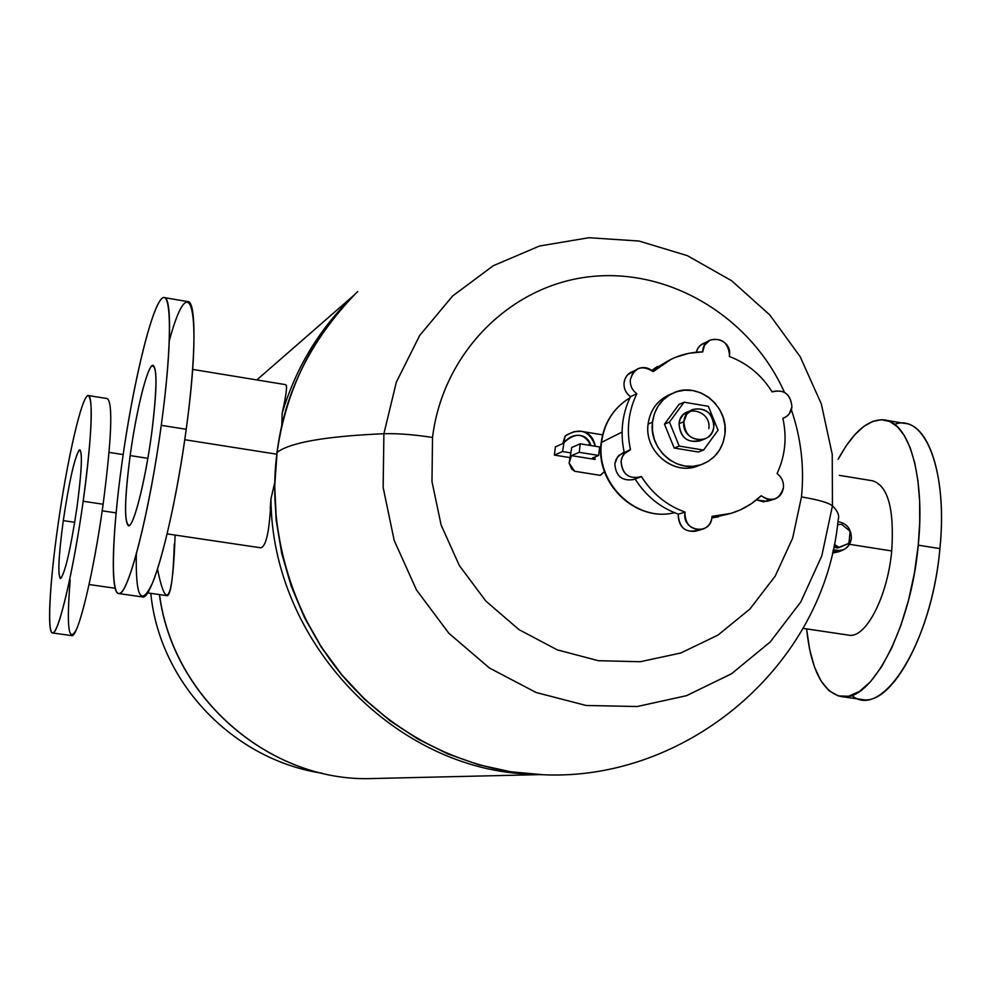 <?xml version="1.0" encoding="UTF-8"?>
<svg xmlns="http://www.w3.org/2000/svg" width="991" height="991" viewBox="0 0 991 991"><rect width="100%" height="100%" fill="white"/><g stroke="black" fill="none" stroke-linecap="round" stroke-linejoin="round"><path stroke-width="1.49" d="M601.549 442.345L601.141 442.816L601.549 442.345C595.603 482.753 635.392 521.724 673.285 512.991C635.392 521.724 595.603 482.753 601.549 442.345L622.075 432.064L601.549 442.345C604.188 423.132 613.28 408.503 628.839 398.456L629.942 397.787M634.698 370.894L634.698 370.894C628.678 372.343 625.135 376.258 624.07 382.6C623.649 388.46 625.792 393.154 630.487 396.685C622.113 414.102 620.019 432.609 624.181 452.206C620.019 432.609 622.113 414.102 630.487 396.685L636.817 393.724C628.381 411.29 626.275 429.945 630.487 449.703C626.275 429.945 628.381 411.29 636.817 393.724C632.085 390.169 629.929 385.449 630.35 379.541C634.525 367.314 642.143 364.663 653.193 371.625C667.277 358.816 683.778 352.239 702.693 351.879L702.78 350.665C704.118 332.691 732.101 337.609 729.512 355.311L729.326 356.487C747.338 363.276 761.621 375.081 772.15 391.928C783.992 388.968 790.583 393.972 791.908 406.954C791.066 412.69 788.068 416.48 782.89 418.326C787.102 437.712 785.169 456.145 777.068 473.599C781.688 477.08 783.819 481.75 783.447 487.609C779.446 499.836 772.014 502.548 761.138 495.773C747.363 508.767 730.974 515.63 711.984 516.348L711.91 517.575C710.621 535.809 682.279 531.399 684.905 513.313L685.091 512.099C666.782 505.497 652.227 493.642 641.412 476.535C629.161 479.681 622.385 474.615 621.084 461.348C622.001 455.488 625.135 451.599 630.487 449.703L624.404 453.68L622.175 457.223L621.084 461.348C621.964 473.698 628.232 478.987 639.876 477.216L641.412 476.535C652.227 493.642 666.782 505.497 685.091 512.099L684.905 513.313C685.586 524.957 691.421 530.272 702.408 529.256C707.834 527.41 711.005 523.521 711.91 517.575L711.984 516.348L730.937 513.388L740.376 509.882L751.351 503.738L761.138 495.773L767.294 499.291L774.169 499.204C779.483 497.358 782.568 493.493 783.447 487.609C783.819 481.75 781.688 477.08 777.068 473.599C785.169 456.145 787.102 437.712 782.89 418.326L786.321 416.666L789.27 413.804L791.908 406.954C790.88 394.629 784.661 389.451 773.228 391.433L772.15 391.928C761.621 375.081 747.338 363.276 729.326 356.487L729.512 355.311C728.274 342.514 721.745 337.473 709.94 340.161L704.551 345.215L702.693 351.879L688.757 353.304L675.391 357.355L671.13 359.262L653.193 371.625C648.411 367.388 643.221 366.472 637.647 368.875L632.679 373.211L630.35 379.541C629.929 385.449 632.085 390.169 636.817 393.724L630.487 396.685C625.792 393.154 623.649 388.46 624.07 382.6L625.036 378.847L627.576 374.821L637.647 368.875M657.367 366.497L651.805 370.423L671.13 359.262M706.794 342.366L706.794 342.366C701.368 343.406 697.875 346.689 696.314 352.201L697.862 348.361L700.464 345.264L709.94 340.161M774.169 499.204L766.898 501.359L756.48 499.91L763.528 501.867L770.354 499.724M730.937 513.388L711.872 517.909L718.45 516.844M702.408 529.256L695.608 531.201C684.694 532.217 678.897 526.939 678.228 515.382L678.414 514.18C660.254 507.64 645.822 495.909 635.095 478.987C645.822 495.909 660.254 507.64 678.414 514.18L678.228 515.382C679.789 528.909 686.664 533.691 698.866 529.739L698.866 529.739M623.327 452.553L617.566 456.913L614.841 463.813C615.783 476.2 622.075 481.415 633.732 479.483M670.895 394.17L670.907 394.17C657.888 399.497 650.282 409.469 648.089 424.074C643.84 452.119 675.28 477.179 699.448 465.213L699.448 465.213M678.414 514.18L685.091 512.099L678.414 514.18M639.666 477.303L633.509 479.57C621.952 481.316 615.721 476.064 614.841 463.813L615.931 459.725L618.855 455.439L629.396 450.087M701.801 464.457L697.156 466.117C673.124 475.841 644.063 451.041 648.089 424.074L652.499 422.191C648.448 449.307 677.658 474.231 701.801 464.457C715.056 459.093 722.761 449.01 724.917 434.207L723.108 442.432L719.59 449.939L714.511 456.38L708.144 461.422L700.81 464.804L692.845 466.352L684.67 465.993L676.692 463.726L669.321 459.675L662.917 454.039L657.813 447.102L654.271 439.211L652.462 430.763L652.499 422.191L654.345 413.928L657.937 406.397L663.066 399.98L669.482 394.975L676.865 391.656L684.818 390.169L692.969 390.59L700.897 392.894L708.218 396.97L714.561 402.594L719.615 409.494L723.12 417.322L724.917 425.696L724.917 434.207C729.066 406.075 697.528 380.903 673.112 393.08C661.331 398.853 654.456 408.552 652.499 422.191L648.089 424.074C650.046 410.497 656.897 400.835 668.615 395.099L673.112 393.08M679.021 404.402L664.478 424.185L674.19 448.031L698.395 452.007L674.19 448.031L664.478 424.185L679.021 404.402L684.075 402.21L669.458 422.092L664.478 424.185L669.458 422.092L684.075 402.21L708.342 406.298L718.066 430.181L703.56 450.087L679.219 446.086L669.458 422.092L679.219 446.086L674.19 448.031L679.219 446.086L703.56 450.087L698.395 452.007L703.56 450.087L718.066 430.181L708.342 406.298L684.075 402.21L679.021 404.402M708.825 428.645C711.724 408.874 680.532 403.61 679.021 423.69C680.755 438.716 688.423 444.079 702 439.781L702 439.781M704.564 439.063L699.621 440.958C686.924 443.002 680.061 437.242 679.021 423.69L683.864 421.695C684.917 435.322 691.817 441.106 704.564 439.063C709.866 436.783 712.95 432.658 713.817 426.675C712.38 446.817 680.941 441.664 683.864 421.695C685.376 401.516 716.728 406.805 713.817 426.675C712.653 412.826 705.604 407.09 692.684 409.494L686.676 414.288L683.864 421.695L679.021 423.69L680.16 419.267L683.257 414.634L692.684 409.494M432.522 437.465C442.816 352.895 510.439 285.408 589.893 276.7C669.396 267.681 750.534 316.724 784.438 392.275C750.534 316.724 669.396 267.681 589.893 276.7C510.427 285.408 442.804 352.883 432.522 437.465L431.977 481.527L441.106 524.995L459.353 565.564L485.813 601.054L519.024 629.644L557.215 649.848L598.329 660.7L640.236 661.728L680.767 653.019L717.93 635.12L749.902 609.044L775.173 576.155L792.639 538.175L801.471 496.925L792.639 538.175L775.173 576.155L749.902 609.044L717.93 635.12L680.767 653.019L640.236 661.728L598.329 660.7L557.215 649.848L519.024 629.644L485.813 601.054L459.353 565.564L441.106 524.995L431.977 481.527L432.522 437.465C414.003 434.591 397.8 433.34 383.901 433.724C397.8 433.34 414.003 434.591 432.522 437.465M791.351 409.717C801.087 438.195 804.457 467.269 801.471 496.925C818.343 499.749 828.662 502.722 832.44 505.844L821.824 555.815L800.79 601.933L770.255 641.92L731.556 673.731L686.478 695.694L637.213 706.521L586.189 705.493L536.044 692.474L489.418 667.996L448.836 633.237L416.505 589.979L394.207 540.504L383.145 487.473L383.901 433.724L396.338 382.154L419.701 335.441L452.627 295.987L493.295 265.712L539.525 246.016L588.927 237.716L638.997 241.036L687.32 255.653L731.618 280.726L769.809 314.952L800.171 356.661L821.304 403.882L832.242 454.386L832.44 505.844C828.662 502.722 818.343 499.749 801.471 496.925C804.457 467.269 801.087 438.195 791.351 409.717M277.084 452.404C284.293 393.13 310.629 340.037 356.091 293.138C312.475 336.16 286.139 389.252 277.084 452.404C290.09 442.469 325.705 436.251 383.901 433.724C325.705 436.251 290.09 442.469 277.084 452.404L274.718 486.024L276.328 519.879L281.927 553.424L291.428 586.164L304.695 617.579L321.518 647.197L341.622 674.561L364.713 699.25L390.404 720.915L418.313 739.224L447.982 753.916L478.963 764.817L510.786 771.778L542.981 774.739C476.597 773.104 399.782 741.962 344.05 677.448C288.864 613.008 267.025 523.731 277.084 452.404L277.084 452.404M832.44 505.844L832.242 454.386L821.304 403.882L800.171 356.661L769.809 314.952L731.618 280.726L687.32 255.653L638.997 241.036L588.927 237.716L539.525 246.016L493.295 265.712L452.627 295.987L419.701 335.441L396.338 382.142L383.901 433.724L383.158 487.473L394.207 540.504L416.505 589.979L448.836 633.249L489.418 667.996L536.044 692.474L586.189 705.493L637.213 706.521L686.478 695.694L731.556 673.744L770.255 641.92L800.79 601.933L821.824 555.815L832.44 505.844C837.729 510.898 839.637 515.568 838.163 519.841C839.637 515.568 837.729 510.898 832.44 505.844M276.91 452.689L274.544 486.247L276.155 520.064L281.754 553.585L291.243 586.276L304.497 617.653L321.295 647.234L341.4 674.574L364.477 699.237L390.169 720.891L418.091 739.187L447.783 753.891L478.814 764.804L510.712 771.778L542.981 774.739C686.416 781.552 824.376 665.989 838.163 519.841M532.278 774.206C396.078 771.332 271.522 642.329 270.964 498.857L274.594 483.187L270.964 498.857C271.522 642.329 396.078 771.332 532.278 774.206M839.427 475.37L872.551 480.796C888.035 485.714 894.427 509.101 891.714 550.959L849.46 544.307L891.714 550.959C887.639 596.57 865.7 638.65 848.928 635.181L803.119 628.368M159.415 594.588C172.929 699.349 271.534 782.94 373.334 778.517C271.757 782.964 173.091 699.411 159.526 594.6C173.091 699.411 271.757 782.964 373.334 778.517L539.897 774.628M157.495 569.144C167.231 616.724 173.103 594.786 175.11 535.066M270.209 508.569L270.964 498.857C269.663 530.482 266.245 546.784 260.67 547.788L167.157 533.889M192.601 369.408L285.433 384.619C287.539 385.041 286.436 394.616 282.138 413.358L281.766 425.783L282.138 413.358C295.281 369.68 317.417 332.146 348.547 300.756C317.417 332.146 295.281 369.68 282.138 413.358C285.544 397.911 286.969 388.621 286.424 385.511M851.715 695.36L851.715 695.36C881.755 721.324 931.874 643.048 939.902 548.605L918.248 545.174C925.383 476.634 908.883 421.398 883.811 419.862C868.079 418.995 852.855 432.138 838.126 459.291L846.314 445.64L854.948 434.578L863.818 426.403L872.737 421.373L881.47 419.713L889.807 421.522L897.499 426.848L904.362 435.644L910.172 447.746L914.743 462.884L917.926 480.709L919.611 500.74L919.722 522.43L918.248 545.174L914.445 572.885L908.574 600.001L900.893 625.383L891.727 647.99L881.47 666.968L870.581 681.61L859.47 691.445L848.581 696.239L838.312 695.942L829.009 690.727L820.982 680.891L814.453 666.918L809.622 649.365L806.587 628.889C810.997 669.767 822.617 692.325 841.47 696.586C871.077 703.09 910.952 627.997 918.248 545.174L939.902 548.605C932.729 631.267 892.371 706.125 862.22 699.535L841.47 696.586M885.743 420.184L904.473 423.368C930.004 424.99 946.95 480.189 939.902 548.605C948.065 470.589 924.764 412.727 894.613 424.371L894.613 424.371M843.502 549.757L832.874 551.516L839.166 551.615L843.502 549.757M841.099 550.575C846.971 548.878 850.389 544.815 851.356 538.398C848.965 548.494 842.932 552.321 833.233 549.881L841.099 550.575L832.997 550.959L838.956 551.058M851.356 538.398C851.306 528.86 846.834 523.273 837.965 521.638C846.834 523.273 851.294 528.86 851.356 538.398M834.013 546.239L837.345 547.924L839.315 547.478L834.372 544.468L839.315 547.478L848.085 543.712L837.345 547.924L835.772 547.676L837.729 547.218L835.772 547.676L834.013 546.239M838.126 524.573L841.681 524.326L849.398 530.68L850.043 532.266L849.014 542.374L848.085 543.712L849.014 542.374L850.043 532.266L849.398 530.68L841.681 524.326L838.126 524.573M357.776 291.515L356.091 293.138C312.351 336.296 285.965 389.463 276.923 452.627M276.724 454.2L184.747 439.719L276.724 454.2M136.312 554.266L136.312 554.266C135.594 597.387 140.908 607.124 152.267 583.501C163.143 557.933 177.587 492.998 186.209 429.289C202.92 308.833 190.346 262.85 169.362 340.532L169.362 340.532M164.011 297.573L187.646 301.586C196.379 300.124 196.243 356.215 186.209 429.289C174.54 517.463 152.143 600.843 142.456 596.941L118.722 593.559C127.69 597.362 149.43 513.697 161.26 425.337L186.209 429.289L161.26 425.337C171.406 352.115 172.149 295.999 164.011 297.573C153.989 296.321 133.079 381.126 121.893 463.615C112.107 533.294 110.15 593.659 118.722 593.559M121.893 463.615C132.051 389.983 149.517 314.593 160.517 300.075C171.691 284.33 172.768 341.523 161.26 425.337C149.889 509.04 129.932 588.716 120.171 593.151C110.212 598.886 111.624 537.333 121.893 463.615M151.474 434.851C157.458 386.279 157.433 363.437 151.4 366.311C145.566 373 135.804 414.498 130.155 455.587C124.296 501.619 124.073 524.883 129.499 525.391C134.962 521.675 145.466 478.901 151.474 434.851C145.132 482.047 133.451 527.546 128.471 525.787C124.061 521.638 124.618 498.238 130.155 455.587L147.857 458.338L130.155 455.587C136.3 410.125 147.733 364.279 153.035 365.295C157.47 368.491 156.95 391.68 151.474 434.851M116.108 512.892L102.184 510.811L116.108 512.892M174.28 543.985C173.276 576.613 170.997 593.857 167.429 595.727L147.486 592.878M70.2 579.933C66.471 626.411 68.429 643.184 76.059 630.264C83.517 614.618 95.421 559.791 103.126 504.246C93.637 573.603 77.818 638.402 71.686 635.615L52.523 632.964C58.184 635.702 73.607 570.717 83.182 501.248L103.126 504.246L83.182 501.248C91.816 435.557 93.526 400.314 88.298 395.545C82.08 394.294 67.041 459.985 57.887 525.849C49.686 583.204 46.911 633.212 52.523 632.964M88.558 395.582L107.362 398.593C113.036 403.436 111.624 438.654 103.126 504.246M57.887 525.849C66.323 465.869 79.379 406.124 86.477 396.834C93.711 386.564 92.559 434.665 83.182 501.248C73.916 567.756 59.522 630.003 53.266 632.754C46.874 636.519 49.352 585.904 57.887 525.849M77.001 507.268C82.055 468.248 82.711 449.245 78.958 450.273C74.201 459.192 68.974 482.642 63.288 520.609C58.345 557.945 57.565 577.196 60.934 578.335C65.579 571.089 70.931 547.391 77.001 507.268C70.46 550.29 64.923 574.049 60.401 578.533C57.614 575.065 58.58 555.753 63.288 520.609L74.721 522.307L63.288 520.609C69.655 478.467 75.155 454.844 79.813 449.753C82.625 452.59 81.683 471.766 77.001 507.268M600.162 475.333L604.448 471.605L600.348 475.37L574.644 471.258L569.131 463.119L571.733 447.511L569.131 463.119L571.46 455.625L569.131 463.119L571.683 469.028L574.916 471.295M600.757 451.475L599.134 451.215L600.757 451.475M595.318 446.26C593.498 437.378 588.79 432.398 581.172 431.32L574.173 431.642L567.261 434.566L565.105 436.127L562.814 443.547L555.381 446.879L562.814 443.547L565.105 436.127L562.529 451.549L554.415 455.092L555.381 446.879L554.415 455.092L562.529 451.549L570.866 452.899L562.529 451.549L565.105 436.127C579.562 427.071 589.633 430.453 595.318 446.26M590.909 445.541C584.479 433.154 575.647 432.051 564.399 442.234C569.057 436.957 574.272 434.702 580.02 435.458C585.408 436.189 589.038 439.558 590.909 445.541M599.617 446.966L580.218 443.807L571.733 447.511L580.218 443.807L579.24 452.305L571.46 455.625L579.24 452.305L598.651 455.451L592.63 457.929L595.021 459.428L571.46 455.625L595.021 459.428L594.947 456.975L595.021 459.428L592.63 457.929L598.651 455.451L599.617 446.966L598.651 455.451L579.24 452.305L580.218 443.807L599.617 446.966M569.775 457.569L554.415 455.092L569.775 457.569M589.843 442.519L588.84 445.207L589.843 442.519M674.549 512.731L673.285 512.991C634.797 521.724 595.219 482.964 601.153 442.717C603.804 423.442 613.033 408.688 628.839 398.456M773.017 391.519L772.125 391.879M353.898 295.293L256.818 379.937M839.166 551.615L832.502 553.139M123.181 454.584L109.072 452.392M89.066 584.529L115.179 588.258M322.236 773.253C233.405 759.899 159.464 682.96 150.805 593.349M602.578 434.838L581.866 431.444"/></g></svg>
